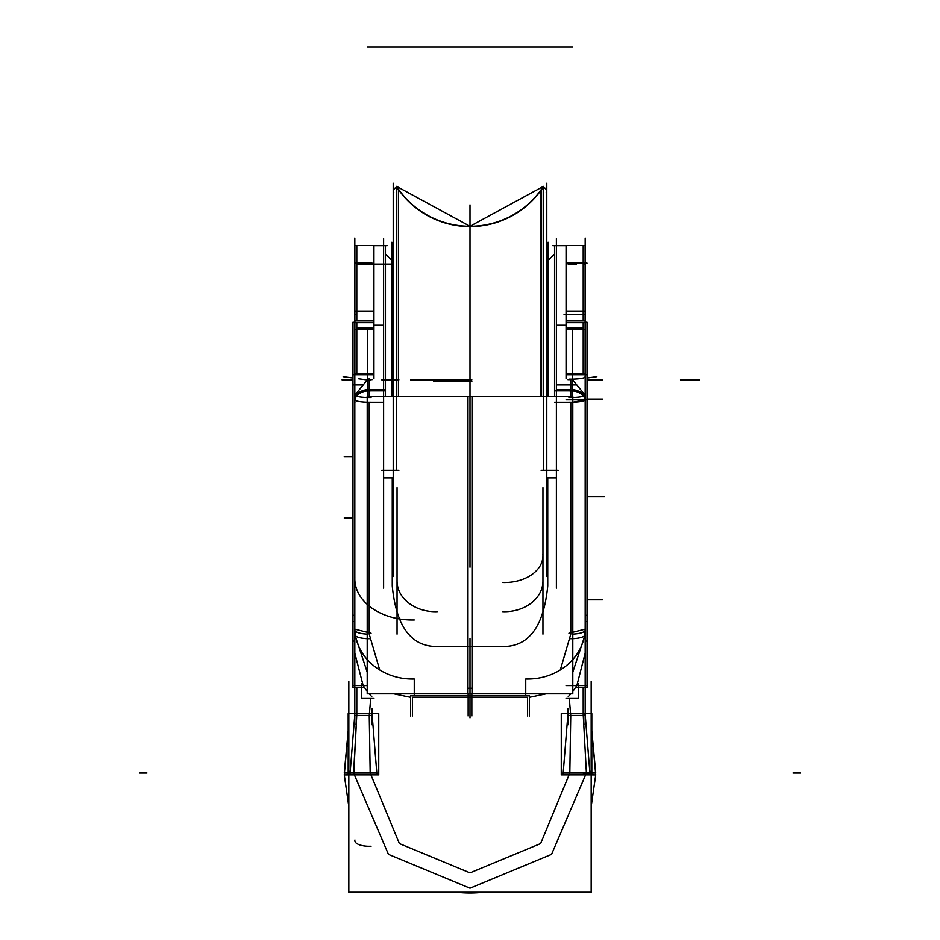 <?xml version="1.0" encoding="UTF-8"?>
<svg xmlns="http://www.w3.org/2000/svg" width="940" height="940" viewBox="0 0 940 940"><rect width="100%" height="100%" fill="white"/><g stroke="black" fill="none" stroke-linecap="round" stroke-linejoin="round"><path stroke-width="1.41" d="M383.614 238.643L383.614 588.135M367.376 396.398L367.376 388.338M385.459 396.398L385.459 388.338M383.614 402.214L369.22 402.214L383.614 402.214L369.22 402.214L369.22 634.136L369.22 402.214L383.614 402.214L369.22 402.214L369.22 634.136L369.22 402.214L369.22 634.136L379.69 669.938L369.22 634.136M369.22 396.398L369.22 378.338M372.099 379.643L369.22 379.643L372.099 379.643L369.22 379.643L372.099 379.643L369.22 379.643L369.22 389.548L383.614 389.548M367.211 693.826L472.021 693.826L472.021 396.398L367.211 396.398L367.211 693.826M392.262 477.837L392.262 585.949L392.262 477.837L383.614 477.837L392.262 477.837L383.614 477.837L392.262 477.837L392.262 585.949C396.151 625.652 410.557 645.839 435.443 646.497L470 646.497L435.443 646.497C410.557 645.839 396.151 625.652 392.262 585.961L392.262 477.837L392.262 585.949C396.151 625.652 410.557 645.839 435.443 646.497C410.557 645.839 396.151 625.652 392.262 585.961C396.151 625.652 410.557 645.839 435.443 646.497M381.781 470.259L398.901 470.259M385.459 330.986L385.459 245.681L373.944 245.681L387.127 245.681M383.614 325.287L373.944 325.287M367.376 329.329L367.376 390.852L385.459 390.852L385.459 323.983M354.944 402.332A14.394 10.176 0 0 1 354.827 401.028A14.394 10.176 0 0 1 371.065 390.934M354.944 395.059L367.376 379.784M369.22 379.643L369.22 389.548L369.22 379.643M367.376 389.63A14.394 10.176 180 0 0 355.849 395.963A14.394 10.176 0 0 1 367.376 389.63A14.394 10.176 180 0 0 355.849 395.963A14.394 10.176 0 0 1 367.376 389.63A14.394 10.176 180 0 0 355.849 395.963M373.944 374.719L352.982 374.719L352.982 639.588M354.827 621.481L352.982 621.481M354.827 392.227L354.827 658.294L354.827 392.227M354.921 634.101A14.394 4.136 0 0 0 354.827 634.57A14.394 4.136 0 0 0 369.361 638.707M354.944 394.753A14.394 2.456 0 0 0 354.827 395.059A14.394 2.456 0 0 0 371.065 397.491M367.211 634.101A14.394 4.101 180 0 1 354.909 630.47A14.394 4.101 180 0 0 367.211 634.101A14.394 4.101 180 0 1 354.909 630.47A14.394 4.101 180 0 0 367.211 634.101A14.394 4.101 180 0 1 355.296 631.069M371.065 402.191A14.394 2.479 180 0 1 354.897 399.982A14.394 2.479 0 0 0 367.376 402.191A14.394 2.479 180 0 1 354.897 399.982A14.394 2.479 0 0 0 367.376 402.191A14.394 2.479 180 0 1 354.897 399.982A14.394 2.479 0 0 0 367.376 402.191M354.85 629.154L371.065 633.219M354.85 626.122A57.587 51.253 0 0 0 354.827 627.767A57.587 51.253 0 0 0 414.258 678.997L414.258 695.823M527.587 697.327L470 697.327L527.587 697.327L527.587 715.975L527.587 697.327L412.413 697.327L412.413 715.975L412.413 697.327L527.587 697.327L412.413 697.327L412.413 698.126M371.77 696.634L369.15 693.826M367.211 691.464L363.157 685.577L367.211 691.464L363.157 685.577L367.211 691.464L363.157 685.577L354.827 653.171L363.157 685.577L354.827 653.171L363.157 685.577L352.97 685.577M470 638.46L470 717.819L470 638.46M397.056 581.026A38.387 30.656 0 0 0 437.288 611.658M397.056 487.684L397.056 634.136M410.569 715.975L410.569 695.823L471.845 695.823L471.845 715.975M471.845 693.826L471.845 695.823M372.099 724.834L372.099 708.349M373.944 698.467L361.312 698.467L361.312 683.732M364.309 687.422L352.97 687.422L352.97 641.08L354.827 641.08M352.982 638.589L352.982 642.126M354.827 615.3L352.982 615.3M556.386 238.643L556.386 588.135M558.219 470.259L541.099 470.259M547.738 477.837L556.386 477.837L547.738 477.837L547.738 585.949L547.738 477.837L556.386 477.837L547.738 477.837L547.738 585.949C543.849 625.688 529.443 645.862 504.557 646.497L470 646.497L504.557 646.497C529.443 645.862 543.849 625.688 547.738 585.961C543.849 625.688 529.443 645.862 504.557 646.497C529.443 645.862 543.849 625.688 547.738 585.961C543.849 625.688 529.443 645.862 504.557 646.497L470 646.497L504.557 646.497M572.789 396.398L467.979 396.398L467.979 693.826L572.789 693.826L572.789 396.398M556.386 402.214L570.78 402.214L570.78 634.136L560.311 669.938L570.78 634.136L570.78 402.214L556.386 402.214L570.78 402.214L556.386 402.214L570.78 402.214L570.78 634.136L560.311 669.938L570.78 634.136L570.78 402.214L570.78 634.136M572.625 388.338L572.625 396.398M554.541 388.338L554.541 396.398M556.386 389.548L570.78 389.548L556.386 389.548L570.78 389.548L556.386 389.548L570.78 389.548L570.78 379.643L567.901 379.643L570.78 379.643L567.901 379.643L570.78 379.643L570.78 389.548L570.78 379.643L570.78 389.548L570.78 379.643L567.901 379.643M570.78 390.852L570.78 396.398M572.625 329.329L572.625 390.852L554.541 390.852L554.541 323.983M566.056 325.287L556.386 325.287M552.873 245.681L566.056 245.681L554.541 245.681L554.541 330.986M585.173 392.227L585.173 658.294L585.173 392.227M585.15 626.122A57.587 51.253 180 0 1 585.173 627.767A57.587 51.253 180 0 1 525.742 678.997L525.742 695.823M585.173 653.171L576.843 685.577L572.789 691.464L576.843 685.577L585.173 653.171L576.843 685.577L572.789 691.464L576.843 685.577L585.173 653.171L576.843 685.577L572.789 691.464M570.85 693.826L568.23 696.634M585.15 629.154L568.935 633.219M585.091 630.47A14.394 4.101 180 0 1 572.789 634.101A14.394 4.101 180 0 0 585.091 630.47A14.394 4.101 180 0 1 572.789 634.101A14.394 4.101 180 0 0 585.091 630.47A14.394 4.101 180 0 1 574.422 634.007M468.155 693.826L468.155 715.975M542.944 581.026A38.387 30.656 180 0 1 502.712 611.658M542.944 487.684L542.944 634.136M529.432 715.975L529.432 695.823L468.155 695.823M585.056 394.741A14.394 2.456 180 0 1 585.173 395.059A14.394 2.456 180 0 1 568.935 397.491M585.08 634.101A14.394 4.136 180 0 1 585.173 634.57A14.394 4.136 180 0 1 570.639 638.707M572.789 402.191L585.103 399.982A14.394 2.479 -0 0 1 568.935 402.191M572.625 389.63A14.394 10.176 0 0 1 584.151 395.963A14.394 10.176 180 0 0 572.625 389.63A14.394 10.176 0 0 1 584.151 395.963A14.394 10.176 180 0 0 572.625 389.63A14.394 10.176 180 0 1 584.151 395.963M568.935 390.934A14.394 10.176 0 0 1 585.173 401.028M572.625 379.784L585.056 395.059M585.173 621.481L587.018 621.481L587.018 322.267L585.173 322.385M566.056 374.719L587.018 374.719M567.901 724.834L567.901 708.349M566.056 698.467L578.688 698.467L578.688 683.732M585.173 641.08L587.03 641.08L587.03 687.422L575.691 687.422M587.018 642.126L587.018 638.589M585.173 615.3L587.018 615.3M587.018 639.588L587.018 621.481M587.03 641.08L587.03 681.465M352.982 374.719L352.982 322.267L354.827 322.385M541.546 396.398L541.546 189.116A87.444 87.444 0 0 1 398.454 189.116L398.454 396.398L398.454 189.116A87.444 87.444 0 0 0 541.546 189.116A87.444 87.444 0 0 1 398.454 189.116A87.444 87.444 0 0 0 541.546 189.116L541.546 396.398L541.546 189.116A87.444 87.444 0 0 1 398.454 189.116L398.454 396.398M542.333 188.364A2.879 2.879 0 0 1 546.786 190.773A2.879 2.879 0 0 0 542.333 188.364A2.879 2.879 0 0 1 546.786 190.773A2.879 2.879 0 0 0 542.333 188.364A2.879 2.879 0 0 1 546.786 190.773L546.211 192.5A2.879 2.879 0 0 0 542.333 188.364A2.879 2.879 0 0 1 546.211 192.5L546.786 190.773M546.786 191.149A2.879 2.879 180 0 0 543.908 188.282A2.879 2.879 180 0 0 541.029 191.149M546.786 576.502L546.786 183.218M548.091 396.398L548.091 242.262L546.786 243.848M546.786 243.566L546.786 396.398L546.786 243.566L546.786 396.398L546.786 243.566L548.091 242.262L546.786 243.578M393.214 243.848L391.91 242.262L393.214 243.578L391.91 242.262L393.214 243.578L393.214 396.398L393.214 243.566L393.214 396.398L393.214 243.566L391.91 242.262L391.91 396.398M393.214 576.502L393.214 183.218M393.214 190.773A2.879 2.879 0 0 1 397.667 188.364A2.879 2.879 0 0 0 393.214 190.773A2.879 2.879 0 0 1 397.667 188.364A2.879 2.879 0 0 0 393.789 192.5L393.214 190.773A2.879 2.879 0 0 1 397.667 188.364A2.879 2.879 0 0 0 393.789 192.5L393.214 190.773A2.879 2.879 0 0 1 397.667 188.364M398.971 191.149A2.879 2.879 180 0 0 396.093 188.282A2.879 2.879 180 0 0 393.214 191.149M396.574 470.259L396.574 186.719A87.444 87.279 180 0 0 543.426 186.719L543.426 470.259M585.173 724.799L585.173 238.079M585.173 329.447L585.173 323.513A1.915 0.823 180 0 0 585.103 323.266A1.915 0.823 0 0 1 585.173 323.513L585.173 329.447A1.915 1.363 180 0 0 585.103 329.071A1.915 1.363 0 0 1 585.173 329.447A1.915 1.363 180 0 0 585.103 329.071A1.915 1.363 180 0 1 585.173 329.447L585.173 323.513A1.915 0.823 180 0 0 585.103 323.266A1.915 0.823 0 0 1 585.173 323.501M585.173 269.674A47 47 -60 0 1 585.173 269.733L585.173 269.592A47 46.906 -0 0 0 585.173 269.592L585.173 269.557A47 47 -60 0 1 585.173 269.568A47 47 120.5 0 0 585.173 269.498A47 47 -60 0 1 585.173 269.533A47 47 120 0 0 585.173 269.498A47 47 -60 0 1 585.173 269.533L585.173 289.567M566.244 373.862L585.103 373.862L585.103 374.719M583.199 374.719L583.199 373.862L585.173 373.603L585.173 374.719L585.173 314.865M583.199 327.108L583.199 373.862M585.103 329.164A1.915 1.363 0 0 1 585.173 329.552L585.173 373.603M585.103 373.685L585.103 326.791M566.056 378.456L566.056 326.791M567.901 328.084L583.258 328.084L567.901 328.084L583.258 328.084L567.901 328.084L583.258 328.084L583.258 322.679M583.258 329.329L583.258 373.862L583.258 329.329M585.103 320.975L585.103 329.329L566.056 329.329L566.056 245.528L585.103 245.528L585.103 320.975L566.056 320.975M583.199 328.178L583.199 322.561M583.199 320.975L583.199 245.528M583.258 320.975L583.258 245.528L583.258 320.975M370.724 698.467L369.255 715.434L370.724 698.467L369.255 715.434L370.184 773.021L369.255 715.434L370.724 698.467L369.255 715.434L370.184 773.021L399.371 843.568L470 872.849L540.629 843.568L569.816 773.021L540.629 843.568L470 872.849L399.371 843.568L370.184 773.021L369.255 715.434L370.184 773.021L399.371 843.568L470 872.849L399.371 843.568L370.184 773.021L399.371 843.568L470 872.849L540.629 843.568L569.816 773.021L570.745 715.434L569.276 698.467L570.745 715.434L569.816 773.021L540.629 843.568L470 872.849L540.629 843.568L569.816 773.021L570.745 715.434L569.276 698.467M583.188 687.422L583.199 716.033M583.258 687.422L583.258 715.434L583.258 687.422L583.258 715.434L586.395 773.021L583.258 715.434L583.258 687.422L583.258 715.434L586.395 773.021L551.545 854.366L470 888.206L551.545 854.366L586.395 773.021L551.545 854.366L470 888.206L388.455 854.366L353.605 773.021L388.455 854.366L470 888.206L551.545 854.366L586.395 773.021L583.258 715.434L586.395 773.021L551.545 854.366L470 888.206L388.455 854.366L353.605 773.021L356.742 715.434L353.605 773.021L388.455 854.366L470 888.206L388.455 854.366L353.605 773.021L356.742 715.434L356.742 687.422L356.742 715.434L353.605 773.021L356.742 715.434L356.742 687.422M583.399 773.738L589.968 773.984L585.173 714.518L583.258 714.506M591.166 681.465L591.166 892.26L348.834 892.26L348.834 681.465M480.904 892.507L468.108 892.988L468.12 892.26M470 892.26L470 893L483.348 892.26A119.979 119.979 0 0 1 456.652 892.26L470 893L470 892.26L470 893L483.348 892.26L470 893L470 892.26L470 893L483.348 892.26L470 893L456.652 892.26L470 893M471.88 892.26L471.892 892.988L456.652 892.26M344.263 773.021L348.188 773.021L344.263 773.021L348.188 730.944L344.275 774.913L348.834 806.602L344.287 774.913L348.834 774.877M591.812 773.021L595.737 773.021L591.812 773.021M354.827 724.799L354.827 238.079M354.827 329.447A1.915 1.363 0 0 1 354.897 329.071A1.915 1.363 180 0 0 354.827 329.447L354.827 323.513L354.827 329.447A1.915 1.363 0 0 1 354.897 329.071A1.915 1.363 180 0 0 354.827 329.447L354.827 323.513M354.827 314.865L354.827 269.698A47 47 -120 0 0 354.827 269.733L354.827 269.674A47 47 -120.5 0 0 354.827 269.733A47 47 60 0 1 354.827 269.709A47 47 -120 0 0 354.827 269.733L354.827 269.592A47 46.906 0 0 0 354.827 269.604L354.827 269.533A47 46.906 180 0 0 354.827 269.827M356.801 320.975L356.801 245.528L372.24 245.528M356.742 245.528L356.742 320.975L356.742 245.528M354.897 320.975L354.897 245.528L373.944 245.528L373.944 320.975L354.897 320.975L354.897 329.329L373.944 329.329L373.944 320.975M356.742 322.679L356.742 328.084L356.742 322.679L356.742 328.084L356.742 322.679L356.742 328.084L372.099 328.084M356.801 328.178L356.801 322.561M354.827 329.505L354.827 373.615L356.801 373.862L356.801 327.108M354.897 373.685L354.897 326.791M373.944 378.456L373.944 326.791M356.742 329.329L356.742 373.862L356.742 329.329M356.801 374.719L356.801 373.862M354.897 374.719L354.897 373.862L373.756 373.862M356.812 687.422L356.801 716.033M356.801 714.588L353.757 773.867M595.737 773.021L591.812 730.944L595.725 774.913L591.166 806.602L595.713 774.913L591.166 774.877M563.107 773.949L567.889 714.518M561.262 774.866L591.812 774.866L591.812 713.601L561.262 713.601L561.262 774.866M589.979 773.021L563.095 773.021M567.901 715.434L585.173 715.434M376.893 773.949L372.111 714.518M350.032 773.949L354.827 714.518M378.738 774.866L348.188 774.866L348.188 713.601L378.738 713.601L378.738 774.866M350.021 773.021L376.905 773.021M372.099 715.434L354.827 715.434M468.155 688.221L471.845 688.221M354.991 635.182L367.211 672.124M393.848 693.826L410.569 697.304M470 389.548L470 325.287L470 389.548M470 402.214L470 477.837L470 402.214M367.376 389.548L385.459 389.548M383.614 47L402.814 47L383.614 47M367.211 47L472.021 47L367.211 47M381.781 379.854L398.901 379.854M392.262 47L411.45 47L392.262 47M354.827 263.141L372.099 263.141M369.22 47L388.42 47L369.22 47M354.944 839.996A14.394 5.593 0 0 0 371.065 846.247M354.85 577.548A57.587 41.149 0 0 0 414.258 619.989M433.61 381.581L471.845 381.581M410.569 379.854L471.845 379.854M391.91 260.498L385.459 254.047M352.982 379.854L342.066 379.854L352.982 379.854M367.211 685.577L352.911 685.577M354.827 653.171L363.157 685.577M529.432 697.304L546.152 693.826M572.789 672.124L585.009 635.182M556.386 47L537.187 47L556.386 47M572.789 47L467.979 47L572.789 47M547.738 47L528.55 47L547.738 47M572.625 402.214L554.541 402.214M567.901 263.141L585.173 263.141M566.056 263.141L587.018 263.141L566.056 263.141M570.78 47L551.58 47L570.78 47M542.897 554.459A38.387 26.778 180 0 1 502.712 582.483M585.056 376.517A14.394 2.327 180 0 1 568.935 379.126M470 325.287L470 379.643L470 325.287M548.091 260.498L554.541 254.047M587.018 379.854L602.446 379.854M572.789 685.577L587.089 685.577M566.056 685.577L587.03 685.577M587.018 399.817L566.056 399.817L587.018 399.817M541.099 190.127A2.879 2.879 0 0 0 541.029 190.855A2.879 2.879 0 0 1 541.099 190.127M470 379.854L470 211.618L470 379.854M699.677 379.854L680.478 379.854L699.677 379.854M398.971 190.855A2.879 2.879 0 0 0 398.901 190.127A2.879 2.879 0 0 1 398.971 190.855M396.574 186.343A87.444 87.444 0 0 0 543.426 186.343A87.444 87.444 0 0 1 396.574 186.343L470 226.293L543.426 186.343L470 226.293L396.574 186.343M585.173 269.709L585.173 269.721A47 47 -60 0 1 585.173 269.733A47 47 120.5 0 0 585.173 269.709A47 47 120 0 0 585.173 269.709L585.173 374.719M348.188 773.021L344.263 773.021L348.188 773.021M470 206.741L470 503.899L470 206.741M587.018 496.79L604.373 496.79L587.018 496.79M470 204.92L470 505.25L470 204.92M576.537 384.93L557.338 384.93M576.537 264.093L568.089 264.093M585.173 264.093L583.258 264.093M587.018 377.998L596.83 376.658M585.173 314.512L565.974 314.512M585.103 311.116L566.056 311.116M583.258 314.512L564.059 314.512M566.056 322.702L585.103 322.702M587.018 599.826L602.446 599.826L587.018 599.826M587.018 399.054L602.446 399.054L587.018 399.054M569.816 773.021L570.745 715.434L569.816 773.021M583.258 685.519L585.173 685.519M470 567.173L470 409.77L470 567.173M352.982 384.93L363.463 384.93M352.982 517.952L344.263 517.952L352.982 517.952M352.982 456.629L344.263 456.629M352.982 456.64L344.263 456.64M354.827 269.439A47 47 -120.5 0 0 354.827 269.568L354.827 289.567M371.911 264.093L391.111 264.093M363.463 264.093L382.662 264.093M356.742 264.093L375.941 264.093M352.982 377.998L343.171 376.658M354.827 314.512L356.742 314.512M356.742 282.834L356.742 320.975M354.897 322.702L373.944 322.702M373.944 311.116L354.897 311.116M354.827 685.519L356.742 685.519M358.669 378.773L370.313 380.371M793.043 773.021L800.363 773.021L793.043 773.021M146.957 773.021L139.637 773.021L146.957 773.021M585.173 322.267L587.018 322.267L585.173 322.267M541.029 190.773L541.029 396.398M585.173 292.54L585.173 270.074M583.399 245.528L567.913 245.528M430.085 892.26L509.915 892.26L430.085 892.26"/></g></svg>
